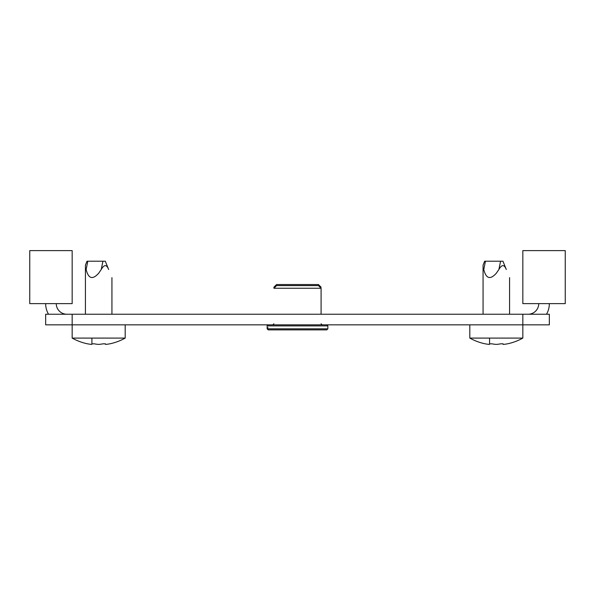 <?xml version="1.0" encoding="UTF-8"?>
<svg xmlns="http://www.w3.org/2000/svg" width="595" height="595" viewBox="0 0 595 595"><rect width="100%" height="100%" fill="white"/><g stroke="black" fill="none" stroke-linecap="round" stroke-linejoin="round"><path stroke-width="0.89" d="M45.659 314.234L72.166 314.234L72.166 324.84L45.659 324.84L45.659 314.234M522.834 314.234L549.341 314.234L549.341 324.84L522.834 324.84L522.834 314.234L72.166 314.234M488.77 344.349A54.004 46.767 -90 0 1 485.193 343.821L484.397 343.665L485.193 343.821A54.004 46.767 -90 0 0 488.77 344.349L489.566 344.349L489.566 343.821L491.953 343.821A54.004 46.767 90 0 0 495.531 344.349L497.123 344.349A54.004 46.767 -90 0 0 500.7 343.821L503.087 343.821L503.087 344.349L503.883 344.349A54.004 46.767 90 0 0 507.461 343.821L508.256 343.665A54.428 54.428 0 0 0 522.834 338.094L522.834 324.84L72.166 324.84L72.166 338.094A54.428 54.428 0 0 0 86.744 343.665L87.539 343.821L86.744 343.665M56.257 303.629A10.606 10.606 0 0 0 66.863 314.234M45.659 303.629A21.204 21.204 0 0 0 48.5 314.234M528.137 314.234A10.606 10.606 0 0 0 538.743 303.629M546.5 314.234A21.204 21.204 0 0 0 549.341 303.629M565.25 250.614L565.25 303.629L522.834 303.629L522.834 250.614L565.25 250.614M29.75 303.629L72.166 303.629L72.166 250.614L29.75 250.614L29.75 303.629M276.556 285.607L318.444 285.607L321.092 288.255L273.908 288.255L276.556 285.607M327.852 328.819L326.796 329.875L268.204 329.875L267.148 328.819L327.852 328.819L327.852 325.896L267.148 325.896L268.204 324.84M274.964 287.199L273.908 287.199L276.556 284.544L318.444 284.544L321.092 287.199L320.036 287.199M506.3 269.513C510.584 280.111 510.584 280.111 506.3 269.513C510.584 280.111 510.584 280.111 506.3 269.513L502.954 261.212L506.3 269.513C510.584 280.111 510.584 280.111 506.3 269.513C510.584 280.111 510.584 280.111 506.3 269.513C504.277 264.351 501.801 264.351 498.893 269.513L500.566 261.212L502.954 261.212M91.117 344.349A54.004 46.767 -90 0 1 87.539 343.821A54.004 46.767 -90 0 0 91.117 344.349L91.913 344.349L91.913 343.821L94.3 343.821A54.004 46.767 90 0 0 97.877 344.349L99.469 344.349A54.004 46.767 -90 0 0 103.047 343.821L105.434 343.821L105.434 344.349L106.23 344.349A54.004 46.767 90 0 0 109.807 343.821L110.603 343.665A54.428 54.428 0 0 0 125.188 338.094L72.166 338.094M108.654 269.513C112.938 280.111 112.938 280.111 108.654 269.513C112.938 280.111 112.938 280.111 108.654 269.513L105.3 261.212L108.654 269.513C112.938 280.111 112.938 280.111 108.654 269.513C112.938 280.111 112.938 280.111 108.654 269.513C106.624 264.351 104.155 264.351 101.239 269.513L102.92 261.212L105.3 261.212M522.834 338.094L469.812 338.094A54.428 54.428 0 0 0 484.397 343.665M489.566 343.821L491.953 343.821M495.531 344.349L497.123 344.349A54.004 46.767 -90 0 0 500.7 343.821L503.087 343.821L503.087 344.349M483.066 314.234L483.066 265.154L484.657 261.212L485.453 261.212L483.78 269.513C482.902 264.366 482.902 264.366 483.78 269.513C486.07 278.765 490.25 280 496.327 273.224L498.893 269.513M507.461 343.821A54.004 46.767 90 0 1 503.883 344.349M489.566 338.094L489.566 344.349M485.453 261.212L500.566 261.212M91.913 343.821L94.3 343.821M97.877 344.349L99.469 344.349A54.004 46.767 -90 0 0 103.047 343.821L105.434 343.821L105.434 344.349M85.42 314.234L85.42 265.154L87.011 261.212L87.807 261.212L86.134 269.513C85.256 264.366 85.256 264.366 86.134 269.513C88.417 278.765 92.604 280 98.673 273.224L101.239 269.513M109.807 343.821A54.004 46.767 90 0 1 106.23 344.349M91.913 338.094L91.913 344.349M87.807 261.212L102.92 261.212M267.148 324.84L267.148 327.756L268.077 327.756M321.092 323.777L322.155 324.84M267.148 328.819L267.148 325.896M273.908 287.199L273.908 288.255M321.092 314.234L321.092 288.255M273.908 323.777L272.845 324.84M327.852 325.896L326.796 324.84M509.58 277.62L509.58 314.234M469.812 324.84L469.812 338.094M125.188 324.84L125.188 338.094M111.934 277.62L111.934 314.234"/></g></svg>
